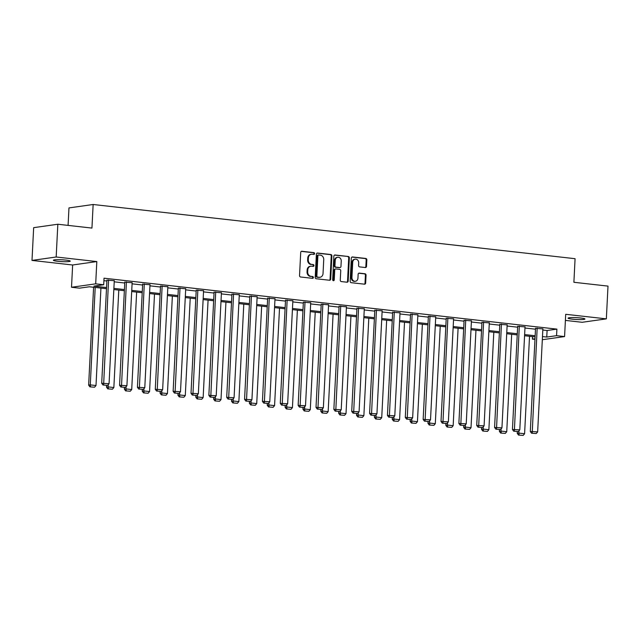 <?xml version="1.0" encoding="UTF-8"?>
<svg xmlns="http://www.w3.org/2000/svg" width="640" height="640" viewBox="0 0 640 640"><rect width="100%" height="100%" fill="white"/><g stroke="black" fill="none" stroke-linecap="round" stroke-linejoin="round"><path stroke-width="0.96" d="M314.576 253.608A0.904 0.784 81.9 0 0 313.832 252.616L301.896 251.272A1.296 1.12 81.9 0 0 300.712 252.432L299.536 275.584A1.296 1.12 81.9 0 0 300.592 276.992L312.536 278.336A0.904 0.784 81.9 0 0 312.624 276.536L311.08 276.36A4.144 3.592 81.9 0 1 307.688 271.84L307.792 269.912A4.144 3.592 81.9 0 1 310.808 266.216A4.144 3.592 81.9 0 1 311.592 266.2L313.136 266.376A0.904 0.784 81.9 0 0 313.232 264.576L311.688 264.4A4.144 3.592 81.9 0 1 308.296 259.88L308.392 257.952A4.144 3.592 81.9 0 1 311.408 254.256A4.144 3.592 81.9 0 1 312.2 254.24L313.744 254.416A0.904 0.784 81.9 0 0 314.576 253.608M313.552 254.392A0.904 0.784 81.9 0 0 313.184 252.712L301.336 251.376M312.344 278.32A0.904 0.784 81.9 0 0 311.968 276.632L311.08 276.36M312.944 266.352A0.904 0.784 81.9 0 0 312.576 264.672L311.688 264.4M580.688 317.992A8.448 0.92 -177.1 0 0 568.072 318.16A8.448 0.92 -177.1 0 0 572.328 319.176A8.448 0.92 -177.1 0 0 584.944 319.016A8.448 0.92 -177.1 0 0 580.688 317.992M66.016 260.112A8.448 0.92 -177.1 0 0 53.392 260.272A8.448 0.92 -177.1 0 0 57.648 261.296A8.448 0.92 -177.1 0 0 70.264 261.128A8.448 0.92 -177.1 0 0 66.016 260.112M365.32 267.528A1.296 1.12 81.9 0 0 366.504 266.368L366.832 259.872A1.296 1.12 81.9 0 0 365.776 258.456L352.52 256.968A1.296 1.12 81.9 0 0 351.328 258.128L350.152 281.272A1.296 1.12 81.9 0 0 351.216 282.688L364.472 284.176A1.296 1.12 81.9 0 0 365.664 283.016L366.056 275.176A1.296 1.12 81.9 0 0 365 273.76L359.328 273.12A1.296 1.12 81.9 0 0 358.136 274.28L357.944 278.176A3.464 3 81.9 0 1 355.424 281.264A3.464 3 81.9 0 1 351.928 277.496L352.704 262.256A3.464 3 81.9 0 1 355.224 259.168A3.464 3 81.9 0 1 358.712 262.936L358.584 265.472A1.296 1.12 81.9 0 0 359.64 266.888L365.32 267.528M542.816 330.024L547.088 330.512L556.896 329.12L556.56 335.672L564.576 336.576L542.328 339.72M57.832 224.24L56.176 257L32 260.416L33.656 227.664L57.832 224.24L91.944 228.08L93.144 204.496L575.08 258.696L573.888 282.28L608 286.112L606.344 318.872L565.704 314.296L564.576 336.576M32 260.416L72.64 264.992L96.816 261.568L56.176 257M96.816 261.568L95.688 283.84L103.696 284.744L93.896 286.128L106.56 287.552M556.896 329.12L104.032 278.192L103.696 284.744M331.888 255.944A1.296 1.12 81.9 0 0 330.832 254.528L317.568 253.04A1.296 1.12 81.9 0 0 316.384 254.2L315.208 277.344A1.296 1.12 81.9 0 0 316.272 278.76L329.528 280.248A1.296 1.12 81.9 0 0 330.72 279.088L331.888 255.944L331.24 256.032A1.296 1.12 81.9 0 0 330.176 254.624L317.016 253.136M335.048 255L348.304 256.496A1.296 1.12 81.9 0 1 349.36 257.904L348.192 281.056A1.296 1.12 81.9 0 1 347 282.216L341.328 281.576A1.296 1.12 81.9 0 1 340.264 280.16L340.744 270.776A1.296 1.12 81.9 0 0 339.688 269.36L335.92 268.936A1.296 1.12 81.9 0 0 334.728 270.096L334.24 279.872A0.904 0.784 81.9 0 1 332.664 279.696L333.856 256.16A1.296 1.12 81.9 0 1 335.048 255L334.56 255.072M565.392 320.408L582.168 322.288L606.344 318.872M93.144 204.496L68.968 207.92L68.08 225.392M103.904 280.664L106.888 281M114.224 281.824L124.744 283.008M132.08 283.832L142.608 285.016M149.944 285.84L160.464 287.024M167.8 287.848L178.32 289.032M185.656 289.856L196.176 291.04M203.512 291.872L214.04 293.048M221.376 293.88L231.896 295.056M239.232 295.888L249.752 297.072M257.088 297.896L267.608 299.08M274.944 299.904L285.472 301.088M292.808 301.912L303.328 303.096M310.664 303.92L321.184 305.104M328.52 305.928L339.04 307.112M346.376 307.936L356.904 309.12M364.24 309.944L374.76 311.128M382.096 311.952L392.616 313.136M399.952 313.96L410.472 315.144M417.808 315.968L428.336 317.152M435.672 317.976L446.192 319.16M453.528 319.984L464.048 321.168M471.384 321.992L481.904 323.176M489.248 324L499.768 325.184M507.104 326.008L517.624 327.192M524.96 328.016L535.48 329.2M114.28 280.696L106.928 280.136M132.136 282.704L124.792 282.144M150 284.712L142.648 284.152M167.856 286.72L160.504 286.16M185.712 288.728L178.368 288.168M203.576 290.736L196.224 290.176M221.432 292.744L214.08 292.184M239.288 294.752L231.936 294.192M257.144 296.76L249.8 296.2M275.008 298.768L267.656 298.208M292.864 300.776L285.512 300.216M310.72 302.784L303.368 302.224M328.576 304.792L321.232 304.232M346.44 306.8L339.088 306.24M364.296 308.808L356.944 308.256M382.152 310.816L374.8 310.264M400.008 312.832L392.664 312.272M417.872 314.84L410.52 314.28M435.728 316.848L428.376 316.288M453.584 318.856L446.232 318.296M471.44 320.864L464.096 320.304M489.304 322.872L481.952 322.312M507.16 324.88L499.808 324.32M525.016 326.888L517.664 326.328M542.872 328.896L535.528 328.336M534.968 339.384L532.384 339.096L535 338.72M532.512 336.616L532.384 339.096M106.496 288.704L89.32 286.776L79.52 288.16L71.512 287.264L95.688 283.84M72.64 264.992L71.512 287.264M542.488 336.576L546.76 337.056L556.56 335.672M113.896 288.376L124.416 289.56M131.752 290.384L142.272 291.568M149.608 292.392L160.128 293.576M167.464 294.4L177.992 295.584M185.328 296.408L195.848 297.592M203.184 298.416L213.704 299.6M221.04 300.424L231.56 301.608M238.896 302.432L249.424 303.616M256.76 304.448L267.28 305.624M274.616 306.456L285.136 307.64M292.472 308.464L302.992 309.648M310.328 310.472L320.856 311.656M328.192 312.48L338.712 313.664M346.048 314.488L356.568 315.672M363.904 316.496L374.424 317.68M381.76 318.504L392.288 319.688M399.624 320.512L410.144 321.696M417.48 322.52L428 323.704M435.336 324.528L445.856 325.712M453.2 326.536L463.72 327.72M471.056 328.544L481.576 329.728M488.912 330.552L499.432 331.736M506.768 332.56L517.296 333.744M524.632 334.568L535.152 335.752M535.088 336.912L524.568 335.728M517.232 334.904L506.712 333.72M499.376 332.888L488.856 331.712M481.52 330.88L470.992 329.704M463.656 328.872L453.136 327.688M445.8 326.864L435.28 325.68M427.944 324.856L417.424 323.672M410.088 322.848L399.56 321.664M392.224 320.84L381.704 319.656M374.368 318.832L363.848 317.648M356.512 316.824L345.992 315.64M338.656 314.816L328.128 313.632M320.792 312.808L310.272 311.624M302.936 310.8L292.416 309.616M285.08 308.792L274.56 307.608M267.224 306.784L256.696 305.6M249.36 304.776L238.84 303.592M231.504 302.768L220.984 301.584M213.648 300.76L203.128 299.576M195.792 298.752L185.264 297.568M177.928 296.744L167.408 295.56M160.072 294.736L149.552 293.552M142.216 292.728L131.696 291.544M124.352 290.712L113.832 289.536M547.088 330.512L546.76 337.056M311.408 254.256L310.76 254.344A4.144 3.592 81.9 0 0 307.744 258.048L308.392 257.952M311.032 264.496A4.144 3.592 81.9 0 1 307.648 259.976L307.744 258.048M310.808 266.216L310.152 266.304A4.144 3.592 81.9 0 0 307.136 270.008L307.792 269.912M310.424 276.456A4.144 3.592 81.9 0 1 307.04 271.936L307.136 270.008M329.432 280.24A1.296 1.12 81.9 0 0 330.064 279.184L331.24 256.032M318.72 254.976A0.904 0.784 81.9 0 0 317.888 255.792L316.856 276.104A0.904 0.784 81.9 0 0 317.6 277.096L319.224 277.28A4.144 3.592 81.9 0 0 320.016 277.272A4.144 3.592 81.9 0 0 323.032 273.568L323.736 259.68A4.144 3.592 81.9 0 0 320.344 255.16L318.72 254.976M318.064 255.072A0.904 0.784 81.9 0 0 317.232 255.88L317.888 255.792M320.016 277.272L319.36 277.36A4.144 3.592 81.9 0 1 318.576 277.376L316.944 277.192A0.904 0.784 81.9 0 1 316.2 276.2L317.232 255.88M334.488 255.104L348.304 256.496M346.904 282.2A1.296 1.12 81.9 0 0 347.536 281.144L348.712 258A1.296 1.12 81.9 0 0 347.648 256.584M335.264 269.032A1.296 1.12 81.9 0 0 334.08 270.192L333.584 279.968L334.24 279.872M333.24 280.648A0.904 0.784 81.9 0 0 333.584 279.968M341.24 261.032A3.464 3 81.9 0 0 337.744 257.264A3.464 3 81.9 0 0 335.224 260.36L334.952 265.728A1.296 1.12 81.9 0 0 336.008 267.136L339.776 267.56A1.296 1.12 81.9 0 0 340.968 266.4L341.24 261.032M337.744 257.264L337.096 257.36A3.464 3 81.9 0 0 334.576 260.448L335.224 260.36M339.608 267.584A1.296 1.12 81.9 0 1 339.12 267.656L335.36 267.232A1.296 1.12 81.9 0 1 334.304 265.816L334.576 260.448M355.224 259.168L354.568 259.256A3.464 3 81.9 0 0 352.048 262.352L352.704 262.256M355.424 281.264L354.768 281.36A3.464 3 81.9 0 1 351.272 277.592L352.048 262.352M364.376 284.168A1.296 1.12 81.9 0 0 365.008 283.112L365.408 275.264A1.296 1.12 81.9 0 0 364.344 273.856L358.768 273.224M365.224 267.512A1.296 1.12 81.9 0 0 365.856 266.456L366.184 259.96A1.296 1.12 81.9 0 0 365.12 258.552L351.96 257.072M93.6 287.256L88.64 385.12L90.272 384.888L95.208 287.44M100.936 288.08L96 385.536L94.56 387.208L89.904 386.856L94.56 387.208M90.552 386.76L90.272 384.888L96 385.536M89.904 386.856L88.64 385.12M114.288 280.544L109.064 383.688L101.704 383.272L102.968 385L107.632 385.36L102.968 385M106.936 279.992L101.704 383.272M108.568 279.904L103.624 384.912M107.632 385.36L109.064 383.688M106.584 385.408L106.496 387.128L108.128 386.904L108.248 384.64M118.792 290.088L113.856 387.544L112.424 389.216L107.76 388.864L112.424 389.216M108.416 388.768L108.128 386.904L113.856 387.544M107.76 388.864L106.496 387.128M124.44 387.416L124.36 389.136L125.992 388.912L126.104 386.648M136.648 292.096L131.712 389.552L130.28 391.232L125.616 390.872L130.28 391.232M126.272 390.776L125.992 388.912L131.712 389.552M125.616 390.872L124.36 389.136M132.144 282.552L126.92 385.696L119.568 385.28L120.824 387.016L125.488 387.368L120.824 387.016M124.8 282L119.568 385.28M126.424 281.912L121.48 386.92M125.488 387.368L126.92 385.696M150.008 284.568L144.784 387.704L137.424 387.288L138.688 389.024L143.344 389.376L138.688 389.024M142.656 284.008L137.424 387.288M144.28 283.92L139.336 388.928M143.344 389.376L144.784 387.704M142.304 389.424L142.216 391.152L143.848 390.92L143.96 388.656M154.512 294.104L149.568 391.56L148.136 393.24L143.48 392.88L148.136 393.24M144.128 392.784L143.848 390.92L149.568 391.56M143.48 392.88L142.216 391.152M160.16 391.432L160.072 393.16L161.704 392.928L161.824 390.664M172.368 296.112L167.432 393.568L165.992 395.248L161.336 394.888L165.992 395.248M161.984 394.792L161.704 392.928L167.432 393.568M161.336 394.888L160.072 393.16M178.016 393.448L177.928 395.168L179.56 394.936L179.68 392.672M190.224 298.12L185.288 395.576L183.856 397.256L179.192 396.896L183.856 397.256M179.848 396.8L179.56 394.936L185.288 395.576M179.192 396.896L177.928 395.168M167.864 286.576L162.64 389.712L155.28 389.296L156.544 391.032L161.2 391.384L156.544 391.032M160.512 286.016L155.28 389.296M162.136 285.928L157.2 390.936M161.2 391.384L162.64 389.712M185.72 288.584L180.496 391.72L173.136 391.304L174.4 393.04L179.064 393.392L174.4 393.04M178.368 288.024L173.136 391.304M180 287.936L175.056 392.944M179.064 393.392L180.496 391.72M203.576 290.592L198.352 393.728L191 393.312L192.256 395.048L196.92 395.408L192.256 395.048M196.232 290.032L191 393.312M197.856 289.944L192.912 394.952M196.92 395.408L198.352 393.728M221.44 292.6L216.216 395.736L208.856 395.32L210.12 397.056L214.776 397.416L210.12 397.056M214.088 292.04L208.856 395.32M215.712 291.952L210.768 396.96M214.776 397.416L216.216 395.736M239.296 294.608L234.072 397.744L226.712 397.336L227.976 399.064L232.64 399.424L227.976 399.064M231.944 294.048L226.712 397.336M233.568 293.96L228.632 398.968M232.64 399.424L234.072 397.744M257.152 296.616L251.928 399.752L244.568 399.344L245.832 401.072L250.496 401.432L245.832 401.072M249.808 296.056L244.568 399.344M251.432 295.968L246.488 400.976M250.496 401.432L251.928 399.752M275.008 298.624L269.784 401.76L262.432 401.352L263.696 403.08L268.352 403.44L263.696 403.08M267.664 298.064L262.432 401.352M269.288 297.976L264.344 402.984M268.352 403.44L269.784 401.76M292.872 300.632L287.648 403.768L280.288 403.36L281.552 405.088L286.208 405.448L281.552 405.088M285.52 300.072L280.288 403.36M287.144 299.984L282.2 404.992M286.208 405.448L287.648 403.768M310.728 302.64L305.504 405.776L298.144 405.368L299.408 407.096L304.072 407.456L299.408 407.096M303.376 302.08L298.144 405.368M305.008 301.992L300.064 407M304.072 407.456L305.504 405.776M328.584 304.648L323.36 407.784L316.008 407.376L317.264 409.104L321.928 409.464L317.264 409.104M321.24 304.088L316.008 407.376M322.864 304.008L317.92 409.016M321.928 409.464L323.36 407.784M346.448 306.656L341.216 409.792L333.864 409.384L335.128 411.112L339.784 411.472L335.128 411.112M339.096 306.096L333.864 409.384M340.72 306.016L335.776 411.024M339.784 411.472L341.216 409.792M364.304 308.664L359.08 411.8L351.72 411.392L352.984 413.12L357.64 413.48L352.984 413.12M356.952 308.104L351.72 411.392M358.576 308.024L353.64 413.032M357.64 413.48L359.08 411.8M382.16 310.672L376.936 413.808L369.576 413.4L370.84 415.128L375.504 415.488L370.84 415.128M374.808 310.112L369.576 413.4M376.44 310.032L371.496 415.04M375.504 415.488L376.936 413.808M400.016 312.68L394.792 415.824L387.44 415.408L388.696 417.136L393.36 417.496L388.696 417.136M392.672 312.12L387.44 415.408M394.296 312.04L389.352 417.048M393.36 417.496L394.792 415.824M417.88 314.688L412.648 417.832L405.296 417.416L406.56 419.144L411.216 419.504L406.56 419.144M410.528 314.128L405.296 417.416M412.152 314.048L407.208 419.056M411.216 419.504L412.648 417.832M435.736 316.696L430.512 419.84L423.152 419.424L424.416 421.152L429.072 421.512L424.416 421.152M428.384 316.136L423.152 419.424M430.008 316.056L425.072 421.064M429.072 421.512L430.512 419.84M453.592 318.704L448.368 421.848L441.008 421.432L442.272 423.16L446.936 423.52L442.272 423.16M446.24 318.144L441.008 421.432M447.872 318.064L442.928 423.072M446.936 423.52L448.368 421.848M471.448 320.712L466.224 423.856L458.872 423.44L460.128 425.168L464.792 425.528L460.128 425.168M464.104 320.16L458.872 423.44M465.728 320.072L460.784 425.08M464.792 425.528L466.224 423.856M195.872 395.456L195.792 397.176L197.424 396.944L197.536 394.688M208.08 300.128L203.144 397.584L201.712 399.264L197.048 398.904L201.712 399.264M197.704 398.808L197.424 396.944L203.144 397.584M197.048 398.904L195.792 397.176M213.736 397.464L213.648 399.184L215.28 398.952L215.392 396.696M225.944 302.144L221 399.592L219.568 401.272L214.912 400.912L219.568 401.272M215.56 400.816L215.28 398.952L221 399.592M214.912 400.912L213.648 399.184M231.592 399.472L231.504 401.192L233.136 400.96L233.256 398.704M243.8 304.152L238.864 401.6L237.424 403.28L232.768 402.92L237.424 403.28M233.424 402.832L233.136 400.96L238.864 401.6M232.768 402.92L231.504 401.192M249.448 401.48L249.36 403.2L251 402.968L251.112 400.712M261.656 306.16L256.72 403.608L255.288 405.288L250.624 404.928L255.288 405.288M251.28 404.84L251 402.968L256.72 403.608M250.624 404.928L249.36 403.2M267.304 403.488L267.224 405.208L268.856 404.976L268.968 402.72M279.512 308.168L274.576 405.616L273.144 407.296L268.48 406.936L273.144 407.296M269.136 406.848L268.856 404.976L274.576 405.616M268.48 406.936L267.224 405.208M285.168 405.496L285.08 407.216L286.712 406.984L286.824 404.728M297.376 310.176L292.432 407.624L291 409.304L286.344 408.944L291 409.304M286.992 408.856L286.712 406.984L292.432 407.624M286.344 408.944L285.08 407.216M303.024 407.504L302.936 409.224L304.568 408.992L304.688 406.736M315.232 312.184L310.296 409.64L308.856 411.312L304.2 410.952L308.856 411.312M304.856 410.864L304.568 408.992L310.296 409.64M304.2 410.952L302.936 409.224M320.88 409.512L320.792 411.232L322.432 411L322.544 408.744M333.088 314.192L328.152 411.648L326.72 413.32L322.056 412.96L326.72 413.32M322.712 412.872L322.432 411L328.152 411.648M322.056 412.96L320.792 411.232M338.744 411.52L338.656 413.24L340.288 413.008L340.4 410.752M350.944 316.2L346.008 413.656L344.576 415.328L339.912 414.968L344.576 415.328M340.568 414.88L340.288 413.008L346.008 413.656M339.912 414.968L338.656 413.24M356.6 413.528L356.512 415.248L358.144 415.016L358.256 412.76M368.808 318.208L363.872 415.664L362.432 417.336L357.776 416.976L362.432 417.336M358.424 416.888L358.144 415.016L363.872 415.664M357.776 416.976L356.512 415.248M374.456 415.536L374.368 417.256L376 417.024L376.12 414.768M386.664 320.216L381.728 417.672L380.288 419.344L375.632 418.984L380.288 419.344M376.288 418.896L376 417.024L381.728 417.672M375.632 418.984L374.368 417.256M392.312 417.544L392.224 419.264L393.864 419.032L393.976 416.776M404.52 322.224L399.584 419.68L398.152 421.352L393.488 421L398.152 421.352M394.144 420.904L393.864 419.032L399.584 419.68M393.488 421L392.224 419.264M410.176 419.552L410.088 421.272L411.72 421.04L411.832 418.784M422.376 324.232L417.44 421.688L416.008 423.36L411.344 423.008L416.008 423.36M412 422.912L411.72 421.04L417.44 421.688M411.344 423.008L410.088 421.272M428.032 421.56L427.944 423.28L429.576 423.048L429.688 420.792M440.24 326.24L435.304 423.696L433.864 425.368L429.208 425.016L433.864 425.368M429.856 424.92L429.576 423.048L435.304 423.696M429.208 425.016L427.944 423.28M445.888 423.568L445.8 425.288L447.432 425.056L447.552 422.8M458.096 328.248L453.16 425.704L451.72 427.376L447.064 427.024L451.72 427.376M447.72 426.928L447.432 425.056L453.16 425.704M447.064 427.024L445.8 425.288M463.744 425.576L463.656 427.296L465.296 427.064L465.408 424.808M475.952 330.256L471.016 427.712L469.584 429.384L464.92 429.032L469.584 429.384M465.576 428.936L465.296 427.064L471.016 427.712M464.92 429.032L463.656 427.296M489.312 322.72L484.088 425.864L476.728 425.448L477.992 427.184L482.648 427.536L477.992 427.184M481.96 322.168L476.728 425.448M483.584 322.08L478.64 427.088M482.648 427.536L484.088 425.864M481.608 427.584L481.52 429.304L483.152 429.08L483.264 426.816M493.808 332.264L488.872 429.72L487.44 431.4L482.784 431.04L487.44 431.4M483.432 430.944L483.152 429.08L488.872 429.72M482.784 431.04L481.52 429.304M507.168 324.728L501.944 427.872L494.584 427.456L495.848 429.192L500.504 429.544L495.848 429.192M499.816 324.176L494.584 427.456M501.44 324.088L496.504 429.096M500.504 429.544L501.944 427.872M499.464 429.592L499.376 431.312L501.008 431.088L501.12 428.824M511.672 334.272L506.736 431.728L505.296 433.408L500.64 433.048L505.296 433.408M501.288 432.952L501.008 431.088L506.736 431.728M500.64 433.048L499.376 431.312M525.024 326.744L519.8 429.88L512.44 429.464L513.704 431.2L518.368 431.552L513.704 431.2M517.672 326.184L512.44 429.464M519.304 326.096L514.36 431.104M518.368 431.552L519.8 429.88M517.32 431.6L517.232 433.328L518.864 433.096L518.984 430.832M529.528 336.28L524.592 433.736L523.16 435.416L518.496 435.056L523.16 435.416M519.152 434.96L518.864 433.096L524.592 433.736M518.496 435.056L517.232 433.328M542.88 328.752L537.656 431.888L530.304 431.472L531.56 433.208L536.224 433.56L531.56 433.208M535.536 328.192L530.304 431.472M537.16 328.104L532.216 433.112M536.224 433.56L537.656 431.888M313.184 252.712L313.832 252.616M311.968 276.632L312.624 276.536M312.576 264.672L313.232 264.576M307.648 259.976L308.296 259.88M307.04 271.936L307.688 271.84M301.416 251.344L301.896 251.272M330.064 279.184L330.72 279.088M317.088 253.104L317.568 253.04M330.176 254.624L330.832 254.528M316.2 276.2L316.856 276.104M316.944 277.192L317.6 277.096M318.576 277.376L319.224 277.28M348.712 258L349.36 257.904M347.536 281.144L348.192 281.056M334.08 270.192L334.728 270.096M334.304 265.816L334.952 265.728M335.36 267.232L336.008 267.136M339.12 267.656L339.776 267.56M351.272 277.592L351.928 277.496M358.84 273.192L359.328 273.12M364.344 273.856L365 273.76M365.408 275.264L366.056 275.176M365.008 283.112L365.664 283.016M352.032 257.032L352.52 256.968M365.12 258.552L365.776 258.456M366.184 259.96L366.832 259.872M365.856 266.456L366.504 266.368M317.888 255.072L318.544 254.976M335.024 269.032L335.672 268.944M339.368 267.648L340.024 267.56"/></g></svg>
